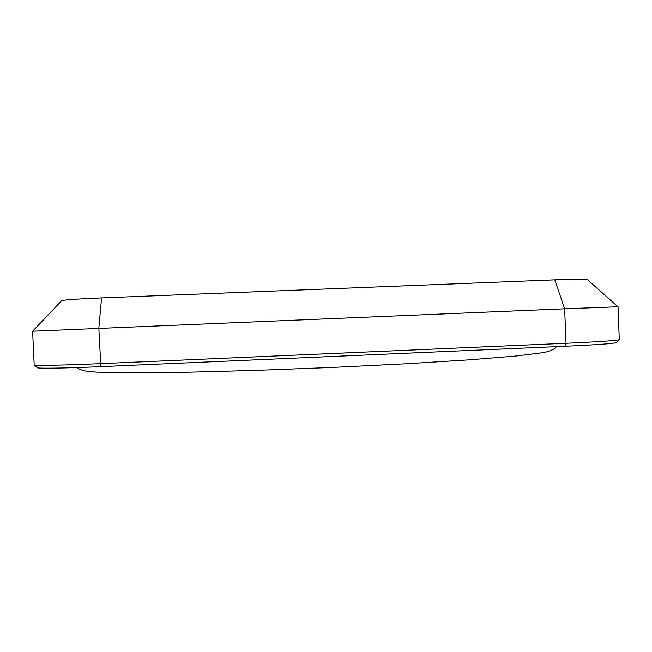 <?xml version="1.0" encoding="UTF-8"?>
<svg xmlns="http://www.w3.org/2000/svg" width="652" height="652" viewBox="0 0 652 652"><rect width="100%" height="100%" fill="white"/><g stroke="black" fill="none" stroke-linecap="round" stroke-linejoin="round"><path stroke-width="0.98" d="M32.657 331.2L61.598 300.727C63.301 299.92 76.626 298.991 101.582 297.923L554.787 279.855C575.349 279.08 586.172 278.974 587.256 279.537L618.006 306.774M616.531 342.528L616.401 342.667C613.116 343.637 596.075 344.835 565.284 346.245L566.05 343.27L564.632 308.803L32.6 331.216L34.189 364.941C35.55 365.748 64.426 365.218 100.335 363.637L566.05 343.27C598.194 341.811 615.936 340.613 619.27 339.684L618.055 306.782L564.632 308.803L554.787 279.855M565.284 346.245L100.873 366.628C66.496 368.152 38.778 368.6 37.36 367.744L37.213 367.614M100.873 366.628L98.827 328.192L101.582 297.923M37.36 367.744L34.189 364.941M616.401 342.667L619.27 339.684M556.311 346.636C555.341 348.828 551.176 350.8 543.809 352.553L516.009 356.016L469.285 359.822L405.723 363.783L331.452 367.467L255.339 370.393L186.733 372.235L132.111 372.822L96.635 372.121L86.512 371.232C81.842 370.263 78.762 369.032 77.262 367.549"/></g></svg>
